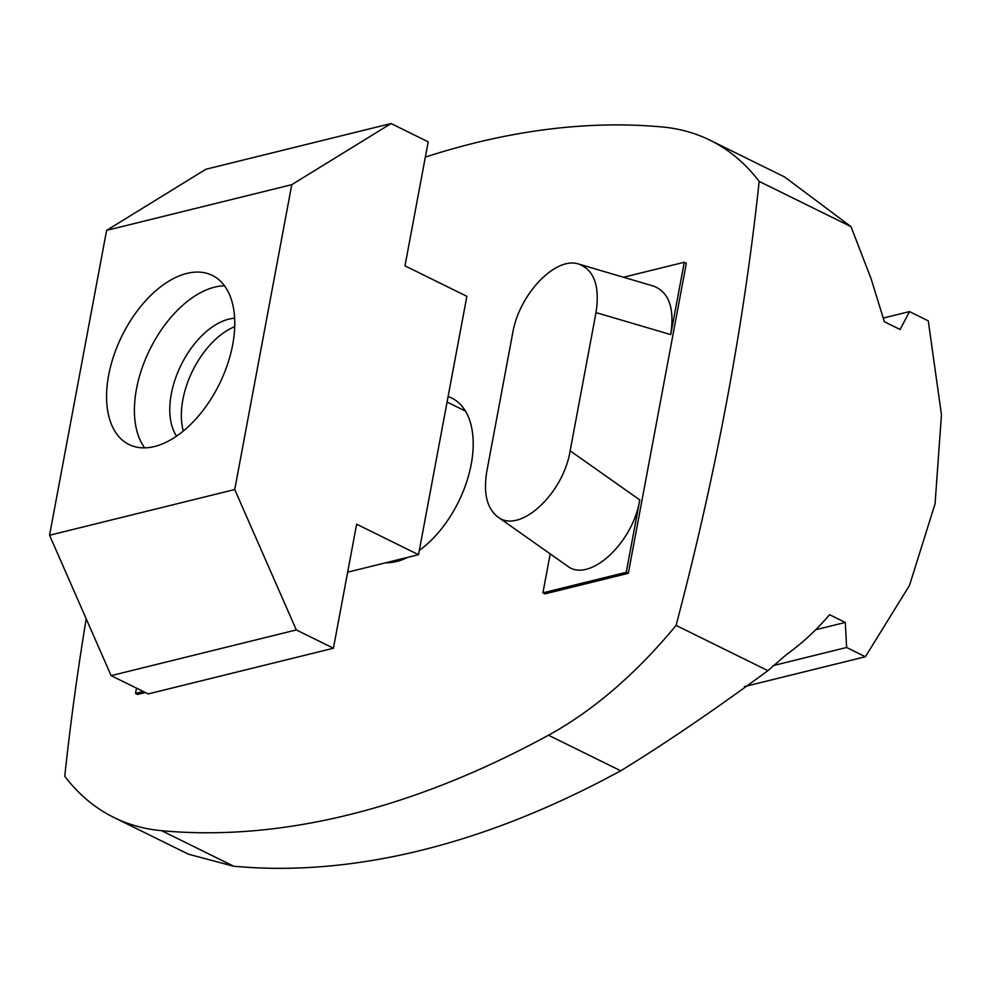 <?xml version="1.0" encoding="UTF-8"?>
<svg xmlns="http://www.w3.org/2000/svg" width="991" height="991" viewBox="0 0 991 991"><rect width="100%" height="100%" fill="white"/><g stroke="black" fill="none" stroke-linecap="round" stroke-linejoin="round"><path stroke-width="1.49" d="M154.472 446.52A94.256 54.332 -63.8 0 0 227.496 364.428A94.256 54.332 -63.8 0 0 212.322 275.411A94.256 54.332 -63.8 0 0 186.865 273.417A94.256 54.332 -63.8 0 0 113.841 355.496A94.256 54.332 -63.8 0 0 129.016 444.513A94.256 54.332 -63.8 0 0 154.472 446.52M224.511 285.792A94.256 54.332 -63.8 0 0 214.7 287.13A94.256 54.332 -63.8 0 0 146.557 356.599A94.256 54.332 -63.8 0 0 144.661 447.845M176.571 436.114A69.209 39.9 116.2 0 1 171.307 393.96A69.209 39.9 116.2 0 1 228.76 319.164A69.209 39.9 116.2 0 1 234.644 318.235M183.31 431.035A69.209 39.9 116.2 0 1 182.864 399.658A69.209 39.9 116.2 0 1 234.718 326.671M448.105 396.561A90.032 51.904 116.2 0 1 451.76 398.072A90.032 51.904 116.2 0 1 471.22 464.222A90.032 51.904 116.2 0 1 419.317 550.389M407.858 557.314A90.032 51.904 116.2 0 1 385.672 562.789M86.205 618.805A2110.198 1216.403 -63.8 0 0 64.762 776.287A391.061 225.428 -63.8 0 0 113.903 817.464A391.061 225.428 -63.8 0 0 161.62 830.693A1266.114 729.834 -63.8 0 0 548.494 735.211A391.061 225.428 -63.8 0 0 676.073 625.408A2110.198 1216.403 -63.8 0 0 726.762 401.144A2110.198 1216.403 -63.8 0 0 759.168 181.403L850.984 226.629L871.151 278.88L884.381 321.753L900.088 329.495A2422.487 990.827 137.1 0 0 909.478 311.595L928.27 320.849L941.45 414.672L935.07 503.762L909.49 585.421L865.403 656.736L846.624 647.482A2422.487 1614.091 90.4 0 0 845.273 622.435L829.554 614.693C816.634 629.954 802.326 643.184 786.643 654.419L767.889 670.647C715.304 709.383 666.262 742.779 620.75 770.812L602.701 780.351A1266.114 729.834 116.2 0 1 249.757 867.459L233.864 866.295L188.488 854.205L113.903 817.464M759.168 181.403A391.061 225.428 -63.8 0 0 710.027 140.214A391.061 225.428 -63.8 0 0 662.322 126.984A1266.114 729.834 -63.8 0 0 425.337 157.111M628.319 573.306L686.342 263.272L684.273 262.256L670.734 334.599C674.71 308.362 669.012 292.196 653.639 286.126L578.917 264.126C555.84 255.864 519.098 294.154 512.681 333.162L486.816 471.382C483.249 493.097 486.878 508.247 497.693 516.856L567.347 565.972C588.914 583.464 632.815 543.452 639.79 499.935L626.25 572.29L628.319 573.306L544.988 593.869L542.919 592.853L626.25 572.29M136.523 688.138L135.532 693.403L137.6 694.418L145.355 692.498M850.984 226.629L784.612 176.968L710.027 140.214M676.073 625.408L767.889 670.647M815.729 629.731L845.273 622.435M772.955 665.667L846.624 647.482M744.352 686.614L865.403 656.736M883.427 318.024L909.478 311.595M550.216 553.895L542.919 592.853M670.734 334.599L596.012 312.599L570.147 450.818C563.173 494.323 519.272 534.347 497.693 516.856M596.012 312.599C599.989 286.362 594.29 270.209 578.917 264.126M623.5 277.245L684.273 262.256M49.55 535.251L234.731 489.542L291.775 184.673L106.607 230.383L49.55 535.251L111.128 675.639L296.309 629.929L234.731 489.542M296.309 629.929L333.422 648.225L356.636 524.202L418.512 554.687L347.655 572.179M106.607 230.383L205.893 169.25L391.073 123.541L428.199 141.837L404.985 265.848L466.86 296.321L418.512 554.687M391.073 123.541L291.775 184.673M333.422 648.225L148.254 693.923L111.128 675.639M135.532 693.403L143.299 691.483M161.62 830.693L233.864 866.295M548.494 735.211L620.75 770.812M570.147 450.818L639.79 499.935M389.475 561.86L390.863 562.541M447.077 402.036L465.473 411.104"/></g></svg>
